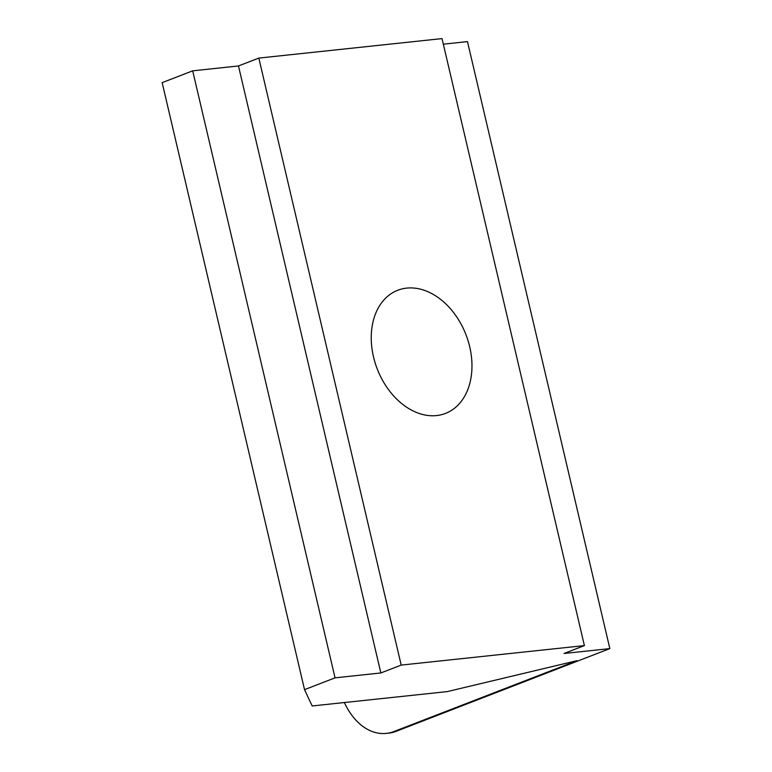 <?xml version="1.0" encoding="UTF-8"?>
<svg xmlns="http://www.w3.org/2000/svg" width="772" height="772" viewBox="0 0 772 772"><rect width="100%" height="100%" fill="white"/><g stroke="black" fill="none" stroke-linecap="round" stroke-linejoin="round"><path stroke-width="1.16" d="M406.661 288.11A66.045 47.565 68.8 0 0 397.763 290.253A66.045 47.565 68.8 0 0 375.173 363.033A66.045 47.565 68.8 0 0 436.556 415.577A66.045 47.565 68.8 0 0 445.454 413.435A66.045 47.565 68.8 0 0 468.044 340.645A66.045 47.565 68.8 0 0 406.661 288.11M192.682 70.831L335.048 677.835L380.847 672.962L401.199 665.088L584.394 645.595L564.043 653.479L609.841 648.605L396.19 731.306A62.899 42.836 83.9 0 1 388.605 733.159L386.318 733.4A62.899 42.836 -96.1 0 0 393.903 731.557L577.031 660.658L447.287 691.596L312.187 705.965L304.525 689.647L162.159 82.652L192.682 70.831L238.48 65.958L258.823 58.083L442.018 38.6L584.394 645.595M304.525 689.647L335.048 677.835M344.389 702.549A62.899 42.836 -96.1 0 0 386.318 733.4M443.331 44.178L467.475 41.601L609.841 648.605M258.823 58.083L401.199 665.088M238.48 65.958L380.847 672.962M393.903 731.557L396.19 731.306"/></g></svg>
